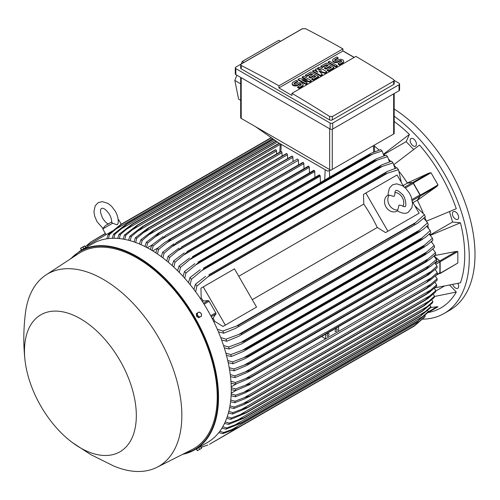 <?xml version="1.0" encoding="UTF-8"?>
<svg xmlns="http://www.w3.org/2000/svg" width="500" height="500" viewBox="0 0 500 500"><rect width="100%" height="100%" fill="white"/><g stroke="black" fill="none" stroke-linecap="round" stroke-linejoin="round"><path stroke-width="0.75" d="M394.044 196.438L394.919 194.375C394.831 192.131 395.131 190.863 395.806 190.581L395.806 190.581C396.494 189.725 398.581 190.9 402.056 194.106C405.619 196.644 406.781 207.281 405 206.513L405 206.513C404.862 207.025 403.619 206.65 401.269 205.381L399.05 205.113L397.738 209.994A9.194 7.506 -120 0 1 389.281 204.969A9.194 7.506 -120 0 1 389.156 195.131L394.044 196.438M394.938 192.425A9.194 7.506 -120 0 1 402.287 197.456A9.194 7.506 -120 0 1 402.969 206.337M397.512 210.831L397.075 211.088A9.194 7.506 -120 0 1 385.969 206.875A9.194 7.506 -120 0 1 387.875 195.156L388.319 194.906M397.738 209.994L397.212 210.613L398.444 211.45C402.55 213.6 405.838 213.863 408.312 212.244L411.919 207.712L412.556 203.369L411.306 197.081L409.469 193.188L405.806 188.394L402.319 185.619L396.656 183.819L392.494 184.85L389.525 187.938C388.194 192.6 387.806 195.044 388.356 195.275L389.156 195.131M365.831 193.019L387.906 231.25L385.569 232.6L377.294 227.488A104.106 60.106 -120 0 0 363.787 204.088L363.494 194.369L397.044 175L403.731 186.581M412.431 201.644L419.119 213.225L387.906 231.25M377.294 227.488L252.262 299.675M238.756 276.275L363.787 204.088M254.206 308.438L222.994 326.456L214.725 321.344A104.106 60.106 -120 0 0 213.1 318.062L215.9 313.988A1.106 0.637 -120 0 0 215.775 312.831L209.119 301.294A1.106 0.637 -120 0 0 208.175 300.606L203.244 300.994A104.106 60.106 -120 0 0 201.213 297.95L200.925 288.231L203.256 286.881L225.331 325.106L222.994 326.456M203.256 286.881L234.475 268.856L256.544 307.087L225.331 325.106M416.781 214.575L385.569 232.6M413.013 202.65L417.294 200.175L420.094 196.1A1.106 0.637 -120 0 0 419.969 194.938L412.044 199.513M403.156 185.575L407.438 183.1L412.369 182.719A1.106 0.637 -120 0 1 413.306 183.406L419.969 194.938M417.294 200.175A104.106 60.106 60 0 1 417.356 200.3L420.419 195.906A0.737 0.425 60 0 0 420.337 195.138L413.325 182.987A0.737 0.425 60 0 0 412.694 182.531L407.362 182.987A104.106 60.106 60 0 1 407.438 183.1M420.419 195.906L436.975 186.35L417.356 200.3A104.106 60.106 60 0 1 423.131 212.925M429.062 173.062L431.019 172.769L438.031 184.919L436.806 186.469M399.312 171.675A104.106 60.106 60 0 1 407.362 182.987L429.25 172.969L412.694 182.531M424.837 217.269A104.106 60.106 60 0 1 426.125 220.794M393.994 165.144A104.106 60.106 60 0 1 396.406 168.019M426.431 221.181L456.275 208.731A114.956 66.369 -120 0 0 419.525 145.069L393.819 164.688M413.6 149.475L406.163 141.625L383.938 154.462M383.387 153.938A104.106 60.106 60 0 1 383.594 154.131L409.431 134.412A114.956 66.369 -120 0 0 394.188 121.506M406.163 141.625L409.431 134.412M374.344 146.025A104.106 60.106 60 0 1 379.181 150.081M434.719 287.887L460.456 282.819A114.956 66.369 -120 0 0 460.456 222.8L452.575 222.019L430.35 234.85M452.575 222.019L449.5 211.656M460.456 222.8L430.462 235.306A104.106 60.106 60 0 1 430.531 235.588M452.775 284.544A4.412 2.55 -120 0 0 457.744 288.269A4.412 2.55 -120 0 0 458.419 287.494A4.412 2.55 -120 0 0 457.875 283.419M414.494 139.694A4.412 2.55 -120 0 0 411.094 138.512A4.412 2.55 -120 0 0 412.106 144.975A4.412 2.55 -120 0 0 415.506 146.156A4.412 2.55 -120 0 0 414.494 139.694M422.469 319.156A121.394 70.088 -120 0 0 444.137 313.469A121.394 70.088 -120 0 0 469.275 257.9A121.394 70.088 -120 0 0 394.188 116.206M428.056 312.556L428.188 312.538A114.956 66.369 -120 0 0 456.275 292.062L449.756 285.175M458.419 215.769A4.412 2.55 -120 0 0 453.325 211.656A4.412 2.55 -120 0 0 452.65 215.194A4.412 2.55 -120 0 0 457.744 219.306A4.412 2.55 -120 0 0 458.419 215.769M444.137 313.469L449.856 310.169A121.394 70.088 -120 0 0 475 254.594A121.394 70.088 -120 0 0 394.188 108.987M443.969 286.294L435.706 291.069M456.275 292.062L434.481 296.481M298.519 164.9L298.381 160.281A0.919 0.531 -120 0 0 297.731 159.156A0.919 0.531 -120 0 0 297.269 159.113L165.2 235.669C164.875 236.475 163.556 237.738 161.25 239.456L153.162 245.994L151.975 250.438M298.381 160.281L161.25 239.456M150.35 249.475L151.75 245.181L163.269 236.475M151.75 245.181A117.719 67.962 60 0 1 152.456 245.581A117.719 67.962 60 0 1 153.162 245.994M152.75 250.906L157.856 247.956M155.794 252.844L157.213 248.487L165.156 242.206L170.662 239.025A120.844 69.769 60 0 1 170.744 239.081C170.306 239.938 169.056 241.125 166.988 242.65L158.625 249.412L157.425 253.938M303.994 168.656L303.844 163.637A0.919 0.531 -120 0 0 303.275 162.569A120.844 69.769 -120 0 0 303.194 162.512A0.919 0.531 -120 0 0 302.731 162.469L168.512 239.956M303.194 162.512L170.662 239.025M303.275 162.569L170.744 239.081M157.213 248.487A117.719 67.962 60 0 1 158.625 249.412M303.844 163.637L166.988 242.65M147.269 247.756L151.788 245.15M293.044 161.55L292.919 157.331L155.531 236.65L147.694 242.994L146.525 247.356M292.919 157.331A0.919 0.531 -120 0 0 292.269 156.206L159.738 232.719L155.531 236.65M292.269 156.206A120.844 69.769 -120 0 0 292.181 156.163A0.919 0.531 -120 0 0 291.806 156.156L158.025 233.394L292.181 156.163M144.906 246.525L146.287 242.288L158.025 233.394M146.287 242.288A117.719 67.962 60 0 1 147.694 242.994M286.637 153.588A0.919 0.531 -120 0 0 286.344 153.613L152.8 230.712L286.637 153.588A120.844 69.769 -120 0 1 286.806 153.656L154.275 230.175L142.231 240.413L141.081 244.706M287.569 158.606L287.456 154.787A0.919 0.531 -120 0 0 286.806 153.656M139.462 244L140.819 239.812L152.8 230.712M140.819 239.812A117.719 67.962 60 0 1 142.231 240.413M287.456 154.787L149.838 234.237M282.094 156.069L281.994 152.65A0.919 0.531 -120 0 0 281.344 151.525A120.844 69.769 -120 0 0 281.094 151.438A0.919 0.531 -120 0 0 280.881 151.481A0.919 0.531 -120 0 0 280.744 151.644M134.019 241.906L135.356 237.763L147.581 228.444L281.094 151.438M148.569 227.956A120.844 69.769 60 0 1 148.812 228.044L136.769 238.25L135.638 242.481M281.344 151.525L148.812 228.044M135.356 237.763A117.719 67.962 60 0 1 136.769 238.25M281.994 152.65L144.162 232.231M276.619 153.944L276.531 150.95A0.919 0.531 -120 0 0 275.881 149.819A120.844 69.769 -120 0 0 275.556 149.738A0.919 0.531 -120 0 0 275.419 149.775A0.919 0.531 -120 0 0 275.319 149.875M128.581 240.263L129.887 236.156L142.369 226.594L275.556 149.738M143.025 226.25A120.844 69.769 60 0 1 143.35 226.337L131.306 236.525L130.2 240.706M275.881 149.819L143.35 226.337M129.887 236.156A117.719 67.962 60 0 1 131.306 236.525M276.531 150.95L138.5 230.637M123.144 239.094L124.425 235.012L137.494 225.006L279.188 143.194L137.494 225.006A120.844 69.769 60 0 1 137.887 225.081L125.844 235.263L124.763 239.394M279.45 143.35L137.887 225.081M124.425 235.012A117.719 67.962 60 0 1 125.844 235.263M280.269 144.375L132.863 229.481M117.713 238.425L118.956 234.369L131.962 224.25L276.075 141.05M131.962 224.25A120.844 69.769 60 0 1 132.425 224.294L120.381 234.488L119.331 238.569M276.319 141.219L132.425 224.294M118.956 234.369A117.719 67.962 60 0 1 120.381 234.488M277.494 142.044L127.244 228.787M112.281 238.3L113.488 234.269L126.438 224.031L273.4 139.181M126.438 224.031A120.844 69.769 60 0 1 126.962 224.025L114.919 234.237L113.906 238.275M273.637 139.344L126.962 224.025M113.488 234.269A117.719 67.962 60 0 1 114.919 234.237M274.812 140.169L121.65 228.594M106.856 238.787L108.019 234.769L120.925 224.387L271.188 137.631M120.925 224.387A120.844 69.769 60 0 1 121.5 224.319L109.456 234.575L108.488 238.569M271.4 137.781L121.5 224.319M108.019 234.769A117.719 67.962 60 0 1 109.456 234.575M272.575 138.6L116.075 228.956M330.819 170.263L327.45 171.056L278.938 143.05L255.525 126.681L330.819 170.263L394.188 133.688L394.188 93.556M240.681 77.412L240.681 117.669A1.837 1.062 0 0 0 241.219 118.419L255.525 126.681M243.938 62.413L242.237 61.444L278.831 40.312L280.55 41.275M236.869 75.213L234.838 80.419L238.612 99.125L240.681 100.363M242.237 61.444L241.256 63.963M234.838 80.419L240.681 83.837M235.281 67.85L235.281 73.856A1.837 1.062 0 0 0 235.825 74.606L330.112 129.044A1.837 1.062 0 0 0 332.719 129.044L399.044 90.75A1.837 1.062 0 0 0 399.588 90L399.588 83.994A1.837 1.062 180 0 1 399.044 84.744L332.719 123.038A1.837 1.062 180 0 1 330.112 123.038L235.825 68.6A1.837 1.062 180 0 1 235.281 67.85A1.837 1.062 180 0 1 235.825 67.094L302.15 28.8A1.837 1.062 180 0 1 302.625 28.606M394.188 80.438L399.044 83.244A1.837 1.062 180 0 1 399.588 83.994M342.925 50.838L354.237 57.375M393.65 84.481A1.837 1.062 0 0 0 394.188 83.731L394.188 80.4L393.65 81.175L332.262 116.619L332.262 119.919L393.65 84.481L393.65 81.175M305.206 28.525A1103.588 637.156 60 0 1 342.925 48.888L278.938 85.831A1103.588 637.156 -120 0 0 241.219 65.469L240.681 64.781L240.681 68.112A1.837 1.062 0 0 0 241.219 68.863L329.656 119.919A1.837 1.062 0 0 0 332.262 119.919M329.656 119.919L329.656 116.531A1103.588 637.156 -120 0 0 291.944 93.338L355.931 56.394A1103.588 637.156 60 0 1 393.65 79.588L394.188 80.4M342.925 48.888L342.925 50.987L354.113 57.45M240.681 64.781L241.219 64.056L302.606 28.613M302.381 28.769L305.431 28.669M291.944 93.338L291.944 95.444L278.938 87.931L278.938 85.831M278.938 87.931L342.925 50.987M311.288 80.631L309.925 81.419L301.956 79.975L307.194 82.994L305.825 83.787L298.087 79.319L299.456 78.531L307.419 79.975L302.188 76.95L303.55 76.162L311.288 80.631L311.288 81.231L309.925 82.019L303.475 80.85M307.194 82.994L307.194 83.6L305.825 84.388L298.087 79.919L298.087 79.319M305.9 79.7L302.188 77.55L302.188 76.95M326.763 71.694L324.944 72.75L318.8 70.775L322.212 74.325L320.394 75.375L312.656 70.906L314.019 70.119L317.887 72.35L315.387 69.331L316.294 68.806L321.531 70.25L317.663 68.019L319.025 67.225L326.763 71.694L326.763 72.294L324.944 73.35L319.637 71.644M322.212 74.325L322.212 74.925L320.394 75.975L312.656 71.506L312.656 70.906M316.938 71.8L315.387 69.931L315.387 69.331M319.538 69.7L317.663 68.619L317.663 68.019M337.238 65.65L337.238 66.25L335.869 67.038L328.131 62.575L328.131 61.975L329.494 61.181L337.238 65.65L335.869 66.438L335.869 67.038M338.144 57.769L334.956 59.606A1.288 0.744 0 0 0 334.581 60.131A1.288 0.744 0 0 0 335.375 60.819A1.288 0.744 0 0 0 336.781 60.656L338.144 59.869A3.219 1.856 0 0 1 341.656 59.469A3.219 1.856 0 0 1 343.638 61.181A3.219 1.856 0 0 1 342.7 62.5L339.513 64.338L338.144 63.55L341.331 61.706A1.288 0.744 0 0 0 341.706 61.181A1.288 0.744 0 0 0 340.913 60.494A1.288 0.744 0 0 0 339.513 60.656L338.144 61.444A3.219 1.856 0 0 1 334.637 61.85A3.219 1.856 0 0 1 332.65 60.131A3.219 1.856 0 0 1 333.594 58.819L336.781 56.981L338.144 57.769L338.144 58.369L334.956 60.206A1.288 0.744 0 0 0 334.694 60.431M343.638 61.181L343.638 61.781A3.219 1.856 180 0 1 342.7 63.1L339.513 64.938L338.144 64.15L338.144 63.55M341.6 61.481A1.288 0.744 0 0 0 339.513 61.256L338.144 62.05A3.219 1.856 180 0 1 334.637 62.45A3.219 1.856 180 0 1 332.65 60.731L332.65 60.131M334.05 67.494L334.05 68.094L328.587 71.244L327.219 70.456L327.219 69.856L331.319 67.494L329.494 66.438L325.856 68.544L324.487 67.756L328.131 65.65L326.312 64.6L322.212 66.963L322.212 67.569L320.85 66.775L320.85 66.175L326.312 63.025L334.05 67.494L328.587 70.644L327.219 69.856M330.8 67.794L329.494 67.038L325.856 69.144L324.487 68.356L324.487 67.756M327.612 65.95L326.312 65.2L322.212 67.569M318.569 76.425L318.569 77.025L313.106 80.181L311.744 79.394L311.744 78.794L315.837 76.425L314.019 75.375L310.375 77.475L309.012 76.688L312.656 74.588L310.831 73.537L306.737 75.9L306.737 76.5L305.369 75.713L305.369 75.113L310.831 71.956L318.569 76.425L313.106 79.581L311.744 78.794M315.319 76.725L314.019 75.975L310.375 78.081L309.012 77.287L309.012 76.688M312.131 74.887L310.831 74.138L306.737 76.5M297.631 81.156L294.444 82.994A1.288 0.744 0 0 0 294.069 83.525A1.288 0.744 0 0 0 294.862 84.206A1.288 0.744 0 0 0 296.269 84.05L297.631 83.263A3.219 1.856 0 0 1 301.137 82.856A3.219 1.856 0 0 1 303.125 84.575A3.219 1.856 0 0 1 302.188 85.887L299 87.725L297.631 86.938L300.819 85.1A1.288 0.744 0 0 0 301.194 84.575A1.288 0.744 0 0 0 300.4 83.888A1.288 0.744 0 0 0 299 84.05L297.631 84.838A3.219 1.856 0 0 1 294.125 85.237A3.219 1.856 0 0 1 292.137 83.525A3.219 1.856 0 0 1 293.081 82.206L296.269 80.369L297.631 81.156L297.631 81.756L294.444 83.6A1.288 0.744 0 0 0 294.181 83.825M303.125 84.575L303.125 85.175A3.219 1.856 180 0 1 302.188 86.487L299 88.325L297.631 87.537L297.631 86.938M301.087 84.875A1.288 0.744 0 0 0 299 84.65L297.631 85.438A3.219 1.856 180 0 1 294.125 85.838A3.219 1.856 180 0 1 292.137 84.125L292.137 83.525M299 87.725L299 88.325M306.737 75.9L305.369 75.113M310.831 73.537L310.831 74.138M310.375 77.475L310.375 78.081M314.019 75.375L314.019 75.975M313.106 79.581L313.106 80.181M322.212 66.963L320.85 66.175M326.312 64.6L326.312 65.2M325.856 68.544L325.856 69.144M329.494 66.438L329.494 67.038M328.587 70.644L328.587 71.244M339.513 64.338L339.513 64.938M335.869 66.438L328.131 61.975M320.394 75.375L320.394 75.975M324.944 72.75L324.944 73.35M305.825 83.787L305.825 84.388M309.925 81.419L309.925 82.019M332.488 116.456L329.431 116.356M383.594 154.131A104.106 60.106 60 0 1 384.988 155.488M388.688 159.262A104.106 60.106 60 0 1 390.731 161.45M427.688 225.469A104.106 60.106 60 0 1 428.569 228.331M429.988 233.425A104.106 60.106 60 0 1 430.462 235.306M434.444 255.6L456.312 251.419L457.837 251.569L457.837 263.025L439.994 273.575A0.737 0.425 60 0 1 439.756 273.594L439.325 273.481M431.763 241.163A104.106 60.106 60 0 1 432.044 242.587M433.05 248.713A104.106 60.106 60 0 1 433.137 249.35M434.075 255.925L439.756 260.981A0.737 0.425 60 0 1 440.144 261.781L440.144 273.238A0.737 0.425 60 0 1 439.994 273.575M434.006 255.981L439.294 260.712L435.006 263.188M435.731 275.556L439.644 273.294A1.106 0.637 -120 0 0 439.869 272.787L439.869 261.919A1.106 0.637 -120 0 0 439.294 260.712M437.281 272.55L426.75 282L430.213 280.1L437.281 274.181A117.719 67.962 -120 0 0 437.281 273.369A117.719 67.962 -120 0 0 437.281 272.55L435.169 269.538M430.7 278.219L245.4 385.206L250.65 383.675L248.988 384.944L235.688 390.569L231.269 389.637M338.569 326.712L338.569 331.413M325.562 334.225L325.562 338.919L321.631 336.494M329.075 334.338A1.469 0.85 -60 0 1 328.431 335.819A1.469 0.85 -60 0 1 327.3 336.213A1.469 0.85 -60 0 1 326.994 335.544A1.469 0.85 -60 0 1 327.638 334.062A1.469 0.85 -60 0 1 328.769 333.669A1.469 0.85 -60 0 1 329.075 334.338M337.137 329.681A1.469 0.85 -60 0 1 336.494 331.163A1.469 0.85 -60 0 1 335.363 331.556A1.469 0.85 -60 0 1 335.056 330.887A1.469 0.85 -60 0 1 335.7 329.406A1.469 0.85 -60 0 1 336.831 329.012A1.469 0.85 -60 0 1 337.137 329.681M430.25 271.969L325.562 332.638A0.919 0.531 -120 0 0 325.387 332.512L245.494 378.638L250.469 377.163L426.569 275.494L437.056 266.112A117.719 67.962 -120 0 1 437.144 267.794L428.069 275.044L248.594 378.663L235.556 384.181L231.069 383.231M231.25 387.744L235.688 388.938A117.719 67.962 60 0 1 235.694 389.756A117.719 67.962 60 0 1 235.688 390.569M235.688 388.938L245.4 385.206M437.056 266.112L434.75 262.887M230.938 381.275L235.463 382.5A117.719 67.962 60 0 1 235.556 384.181M235.463 382.5L245.494 378.638M236.337 383.888L231.225 386.838M235.738 390.55L231.219 393.156M231.188 394L235.556 395.169L250.475 389.881A120.844 69.769 60 0 1 250.469 389.975L245.494 392.756L235.463 396.75L231.1 395.825M430.775 284.281L437.144 278.781A117.719 67.962 -120 0 1 437.056 280.363L430.25 286.087L426.569 288.3A120.844 69.769 -120 0 0 426.575 288.212L430.775 284.281L244.969 391.556M437.144 278.781L435.219 275.994M426.575 288.212L250.475 389.881M426.569 288.3L250.469 389.975M235.556 395.169A117.719 67.962 60 0 1 235.463 396.75M436.806 306.806L438.031 306.8L431.012 310.856M430.469 307.525L436.975 306.781L428.144 311.881M427.463 312.906L438.031 306.8L427.463 312.906M87.931 246.419L87.381 245.469L109.456 232.725L109.763 233.256M112.438 231L109.456 232.725M108.594 224.119C106.838 223.531 104.875 221.594 102.713 218.306C98.581 209.45 101.512 208.731 101.5 208.388C101.788 208.575 103.875 206.394 109.481 214.4C111.25 217.913 111.944 220.581 111.575 222.4L112.662 223.225L117.131 224.844L118.125 223.356M112.662 223.225L102.75 228.95L106.062 234.681M118.156 219.731L118.681 219.75L118.188 220.031M105.438 233.6L90.706 242.1L85.256 246.725M105.319 233.4L90.706 242.1M401.325 182.413L398.481 169.694A117.719 67.962 -120 0 0 397.044 167.838L387.506 171.35L208.9 274.781A120.844 69.769 60 0 1 209.475 275.512L196.887 286.081L195.65 291.769M395.012 168.444L393.013 162.875A117.719 67.962 -120 0 0 391.581 161.194L381.887 164.844L203.438 268.181A120.844 69.769 60 0 1 203.962 268.788L191.419 279.262L190.181 284.688M393.013 162.875L380.062 167.113A120.844 69.769 -120 0 0 379.538 166.506L381.887 164.844M380.062 167.113L203.962 268.788M379.538 166.506L203.438 268.181M188.481 282.625L189.988 277.581L200.169 269.756M189.988 277.581A117.719 67.962 60 0 1 191.419 279.262M382.369 166.375L201.906 270.562M389.506 161.838L387.544 156.662A117.719 67.962 -120 0 0 386.119 155.137L376.256 158.9L197.975 262.144A120.844 69.769 60 0 1 198.438 262.631L185.95 273.05L184.713 278.256M387.544 156.662L374.538 160.963A120.844 69.769 -120 0 0 374.075 160.469L376.256 158.9M374.538 160.963L198.438 262.631M374.075 160.469L197.975 262.144M183.031 276.4L184.525 271.525L194.875 263.619M184.525 271.525A117.719 67.962 60 0 1 185.95 273.05M377.337 160.087L196.012 264.775M383.988 155.812L382.075 150.994A117.719 67.962 -120 0 0 380.656 149.606L370.619 153.475L192.512 256.619A120.844 69.769 60 0 1 192.906 257L180.487 267.381L179.25 272.406M382.075 150.994L369.006 155.331A120.844 69.769 -120 0 0 368.612 154.944L370.619 153.475M369.006 155.331L192.906 257M368.612 154.944L192.512 256.619M177.581 270.731L179.062 265.994L189.587 257.994M179.062 265.994A117.719 67.962 60 0 1 180.487 267.381M372.269 154.338L190.156 259.481M320.419 182.463L320.231 176.175A0.919 0.531 -120 0 0 319.906 175.338A120.844 69.769 -120 0 0 319.581 175.05A0.919 0.531 -120 0 0 319.119 175.006L187.05 251.569A120.844 69.769 60 0 1 187.375 251.856L175.019 262.213L173.787 267.081M319.581 175.05L187.05 251.569M319.906 175.338L187.375 251.856M172.131 265.569L173.6 260.95L184.306 252.844M173.6 260.95A117.719 67.962 60 0 1 175.019 262.213M320.231 176.175L184.325 254.644M314.944 177.419L314.769 171.575A0.919 0.531 -120 0 0 314.363 170.65A120.844 69.769 -120 0 0 314.119 170.45A0.919 0.531 -120 0 0 313.656 170.406L181.588 246.962A120.844 69.769 60 0 1 181.831 247.162L169.556 257.506L168.331 262.25M314.119 170.45L181.588 246.962M314.363 170.65L181.831 247.162M166.688 260.881L168.137 256.363L179.031 248.131M168.137 256.363A117.719 67.962 60 0 1 169.556 257.506M314.769 171.575L178.525 250.238M309.469 172.825L309.306 167.4A0.919 0.531 -120 0 0 308.819 166.394A120.844 69.769 -120 0 0 308.656 166.275A0.919 0.531 -120 0 0 308.194 166.225L176.125 242.787A120.844 69.769 60 0 1 176.294 242.913L164.088 253.244L162.875 257.875M308.656 166.275L176.125 242.787M308.819 166.394L176.294 242.913M161.238 256.644L162.675 252.213L173.769 243.837M162.675 252.213A117.719 67.962 60 0 1 164.088 253.244M309.306 167.4L172.744 246.244M398.481 169.694L385.575 173.837A120.844 69.769 -120 0 0 385 173.113L387.506 171.35M385.575 173.837L209.475 275.512M385 173.113L208.9 274.781M193.931 289.469L195.45 284.225L205.475 276.45M195.45 284.225A117.719 67.962 60 0 1 196.887 286.081M387.362 173.25L207.838 276.894M200.344 298.45L201.213 297.95M202.362 301.506L203.244 300.994M213.1 318.062L212.219 318.575M214.725 321.344L213.856 321.85M217.288 329.25L222.838 331.025L238.281 325.412L414.381 223.744L415.794 222.488L236.269 326.138M415.794 222.488L424.431 214.638L414.837 205.812M424.431 214.638A117.719 67.962 -120 0 1 425.319 216.812L417.506 223.312L235.475 328.406L223.725 333.2L218.425 331.894M414.731 224.6A120.844 69.769 -120 0 0 414.381 223.744M238.281 325.412A120.844 69.769 60 0 1 238.631 326.275M222.838 331.025A117.719 67.962 60 0 1 223.725 333.2M426.025 268.781L429.431 265.525L245.263 371.856L249.925 370.45L426.025 268.781A120.844 69.769 -120 0 1 426.05 268.981L430.487 266.419L436.65 261.2A117.719 67.962 -120 0 0 436.469 259.462L433.956 256.025M428.994 265.875L436.863 259.094M426.05 268.981L247.862 372.169L235.062 377.587L230.506 376.619M230.263 374.588L234.875 375.85A117.719 67.962 60 0 1 235.062 377.587M234.875 375.85L245.263 371.856M425.112 261.85L428.231 258.894L244.694 364.856L249.013 363.525L425.112 261.85A120.844 69.769 -120 0 1 425.163 262.162L429.812 259.481L435.794 254.394A117.719 67.962 -120 0 0 435.506 252.6L432.781 248.95M428.225 258.894L435.506 252.6M425.163 262.162L246.775 365.462L234.2 370.781L229.562 369.781M249.013 363.525A120.844 69.769 60 0 1 249.062 363.837M229.2 367.675L233.919 368.988A117.719 67.962 60 0 1 234.2 370.781M233.919 368.988L244.694 364.856M423.819 254.706L426.631 252.056L243.781 357.625L247.719 356.381L423.819 254.706A120.844 69.769 -120 0 1 423.906 255.131L428.756 252.331L434.55 247.369A117.719 67.962 -120 0 0 434.169 245.512L431.206 241.656M426.631 252.056L434.169 245.512M423.906 255.131L245.331 358.544L232.963 363.756L228.225 362.719M247.719 356.381A120.844 69.769 60 0 1 247.806 356.8M227.738 360.531L232.575 361.9A117.719 67.962 60 0 1 232.963 363.756M232.575 361.9L243.781 357.625M422.131 247.344L424.625 245.012L242.506 350.156L246.031 349.012L422.131 247.344A120.844 69.769 -120 0 1 422.269 247.875L427.287 244.975L432.912 240.119A117.719 67.962 -120 0 0 432.419 238.194L429.206 234.125M424.625 245.012L432.419 238.194M422.269 247.875L243.506 351.394L231.325 356.506L226.481 355.419M246.031 349.012A120.844 69.769 60 0 1 246.169 349.55M225.863 353.137L230.831 354.581A117.719 67.962 60 0 1 231.325 356.506M230.831 354.581L242.506 350.156M420.019 239.737L422.175 237.75L240.85 342.438L243.919 341.406L420.019 239.737A120.844 69.769 -120 0 1 420.213 240.387L425.394 237.394L430.856 232.619A117.719 67.962 -120 0 0 430.244 230.625L426.744 226.337M422.175 237.75L430.244 230.625M420.213 240.387L241.281 344L229.262 349.006L224.294 347.869M243.919 341.406A120.844 69.769 60 0 1 244.112 342.056M223.525 345.481L228.656 347.013A117.719 67.962 60 0 1 229.262 349.006M228.656 347.013L240.85 342.438M417.45 231.881L419.25 230.25L238.787 334.438L241.35 333.55L417.45 231.881A120.844 69.769 -120 0 1 417.713 232.638L423.031 229.569L428.338 224.862A117.719 67.962 -120 0 0 427.6 222.781L423.775 218.269M419.244 230.25L427.6 222.781M417.713 232.638L238.619 336.35L226.75 341.25L221.625 340.037M241.35 333.55A120.844 69.769 60 0 1 241.619 334.306M220.688 337.531L226.006 339.169A117.719 67.962 60 0 1 226.75 341.25M226.006 339.169L238.787 334.438M385.575 342.619L209.475 444.294L236.269 428.556L222.838 433.644L218.781 432.644M201.106 447.381L207.838 444.975M425.319 316.106L414.731 325.525A120.844 69.769 -120 0 1 414.381 325.988L424.431 317.256A117.719 67.962 -120 0 0 425.319 316.106L424.812 315.369M414.731 325.525L238.631 427.194A120.844 69.769 60 0 1 238.281 427.656L236.269 428.556M414.381 325.988L238.281 427.656M420.156 320.887L231.9 429.575L238.631 427.194M219.781 431.337L223.725 432.494A117.719 67.962 60 0 1 222.838 433.644M223.725 432.494L231.9 429.575M428.338 311.544L417.713 320.944A120.844 69.769 -120 0 1 417.45 321.394L427.6 312.769A117.719 67.962 -120 0 0 428.338 311.544L427.581 310.425M417.713 320.944L241.619 422.612A120.844 69.769 60 0 1 241.35 423.062L226.006 429.156L221.912 428.188M417.45 321.394L241.35 423.062M423.031 316.369L235 424.925L241.619 422.612M222.744 426.794L226.75 427.931A117.719 67.962 60 0 1 226.006 429.156M226.75 427.931L235 424.925M430.856 306.694L420.213 316.075A120.844 69.769 -120 0 1 420.019 316.5L430.244 307.987A117.719 67.962 -120 0 0 430.856 306.694L429.875 305.231M420.213 316.075L244.112 417.744A120.844 69.769 60 0 1 243.919 418.169L228.656 424.375L224.519 423.425M420.019 316.5L243.919 418.169M425.394 311.581L237.631 419.988L244.112 417.744M225.206 421.944L229.262 423.081A117.719 67.962 60 0 1 228.656 424.375M229.262 423.081L237.631 419.988M227.213 416.831L231.325 417.962A117.719 67.962 60 0 1 230.831 419.319L246.031 413L422.131 311.331A120.844 69.769 -120 0 0 422.269 310.95L246.169 412.625A120.844 69.769 60 0 1 246.031 413L422.337 311.225L432.419 302.931A117.719 67.962 -120 0 0 432.912 301.575L431.731 299.806M422.269 310.95L432.912 301.575M427.287 306.55L239.844 414.775L246.169 412.625M231.325 417.962L239.844 414.775M247.719 407.587L423.819 305.919A120.844 69.769 -120 0 0 423.906 305.594L247.806 407.262A120.844 69.769 60 0 1 247.719 407.587L424.237 305.712L434.169 297.625A117.719 67.962 -120 0 0 434.55 296.212L433.175 294.163M423.906 305.594L434.55 296.212M428.756 301.294L241.656 409.312L247.806 407.262M247.094 407.987L232.575 414.012L228.363 413.088M228.787 411.469L232.963 412.6A117.719 67.962 60 0 1 232.575 414.012M232.963 412.6L241.656 409.312M435.794 290.619L425.163 300.012A120.844 69.769 -120 0 1 425.112 300.269L428.225 298.238L435.506 292.087A117.719 67.962 -120 0 0 435.794 290.619L434.231 288.306M425.163 300.012L249.062 401.681A120.844 69.769 60 0 1 249.013 401.938L244.694 404.2L233.919 408.475L229.656 407.556M425.112 300.269L249.013 401.938M429.812 295.825L243.106 403.612L249.062 401.681M229.969 405.869L234.2 407.006A117.719 67.962 60 0 1 233.919 408.475M234.2 407.006L243.106 403.612M436.469 286.331A117.719 67.962 -120 0 0 436.65 284.806L434.913 282.25M429.431 292.262L426.025 294.394A120.844 69.769 -120 0 0 426.05 294.212L436.65 284.806M436.863 285.969L428.994 292.6M426.05 294.212L249.95 395.881A120.844 69.769 60 0 1 249.925 396.062L245.263 398.587L234.875 402.719L230.569 401.8M426.025 294.394L249.925 396.062M430.487 290.15L244.206 397.694L249.95 395.881M230.769 400.044L235.062 401.194A117.719 67.962 60 0 1 234.875 402.719M235.062 401.194L244.206 397.694M230.831 419.319L226.656 418.381M196.637 448.875L207.5 442.444A114.775 66.263 -120 0 0 225.094 350.475A114.775 66.263 -120 0 0 150.113 249.338A114.775 66.263 -120 0 0 92.725 243.656L79.981 251.012A114.775 66.263 -120 0 1 137.369 256.694A114.775 66.263 -120 0 1 212.344 357.837A114.775 66.263 -120 0 1 194.756 449.806A114.775 66.263 -120 0 1 182.75 454.3M84.663 248.312L82.581 249.513M72.263 442.488L90.512 454.469L113.537 465.931A111.094 64.138 -120 0 0 156.994 467.287L191.881 449.694A113.3 65.412 -120 0 0 211.619 359.575A113.3 65.412 -120 0 0 137.106 258.05A113.3 65.412 -120 0 0 78.637 253.556L45.963 274.969A111.094 64.138 -120 0 0 25.406 313.288C23.406 329.475 23.294 345.294 25.069 360.75A79.088 45.663 -120 0 0 72.263 442.488A79.088 45.663 -120 0 0 80.4 447.875A79.088 45.663 -120 0 0 136.325 415.588A79.088 45.663 -120 0 0 80.4 318.719A79.088 45.663 -120 0 0 25.069 360.75M156.994 467.287A111.094 64.138 -120 0 0 176.35 378.919A111.094 64.138 -120 0 0 103.294 279.375A111.094 64.138 -120 0 0 45.963 274.969M85.113 248.05L85.45 247.856M80.519 248.294L81.381 250.044L85.725 247.537L84.65 245.906L80.506 248.3L84.856 246.031M81.6 249.919L80.731 248.412M83.775 248.663L82.906 247.162M197.356 448.306L199.887 446.844M197.162 313.125L196.294 313.625L196.513 316.262L198.681 317.769L200.637 316.644A2.394 1.95 -120 0 1 198.575 316.45A2.394 1.95 -120 0 1 197.75 315.55A2.394 1.95 -120 0 1 197.375 314.381A2.394 1.95 -120 0 1 198.244 312.5L197.162 313.125L197.381 315.763L199.55 317.269M199.112 312L198.244 312.5A2.394 1.95 -120 0 1 200.306 312.688A2.394 1.95 -120 0 1 201.131 313.594A2.394 1.95 -120 0 1 201.5 314.762A2.394 1.95 -120 0 1 200.637 316.644L201.506 316.137L201.287 313.506L199.112 312M196.513 316.262L197.381 315.763M201.506 448.069L200.637 448.819L201.519 448.306L200.637 446.569L196.294 449.075L197.356 450.706L200.637 448.819L197.356 450.706M198.681 447.694L199.55 449.2M198.231 450.206L197.369 450.706M196.513 448.95L197.381 450.45M420.094 196.1L412.275 200.613M413.306 183.406L405.381 187.981M412.369 182.719L404.55 187.231M420.337 195.138L438.031 184.919M413.325 182.987L431.019 172.769M241.219 118.419L241.219 77.725M297.631 84.838L297.631 85.438M299 84.05L299 84.65M302.188 85.887L302.188 86.487M294.444 82.994L294.444 83.6M338.144 61.444L338.144 62.05M339.513 60.656L339.513 61.256M342.7 62.5L342.7 63.1M334.956 59.606L334.956 60.206M241.219 68.863L241.219 65.469M235.825 74.606L235.825 68.6M330.112 129.044L330.112 123.038M332.719 129.044L332.719 123.038M399.044 90.75L399.044 84.744M393.65 134.037L393.65 93.869M332.262 169.481L332.262 129.238M329.656 169.481L329.656 128.781M281.212 144.362L280.9 151.475M325.175 169.744L324.719 179.975M329.375 170.606L329.663 177.125M373.356 145.756L373.631 152.044M440.144 273.238L457.837 263.025M440.144 261.781L457.837 251.569M439.756 260.981L456.312 251.419M439.869 272.787L436.95 274.475M439.869 261.919L435.838 264.244M203.506 303.3L208.175 300.606M204.075 304.206L209.119 301.294M210.731 315.738L215.775 312.831M211.231 316.681L215.9 313.988M183.7 453.825A114.406 66.05 -120 0 0 214.225 366.863A114.406 66.05 -120 0 0 137.106 257.15A114.406 66.05 -120 0 0 70.975 258.581M280.881 151.481L147.581 228.444M275.419 149.775L142.369 226.594M280.306 143.837L279.775 152.119M374.288 145.213L374.7 151.644M428.069 275.044L248.594 378.663M428.031 281.575L248.988 384.944M427.631 287.906L249.031 391.025M111.888 221.844L106.519 224.944C107.444 224.544 105.062 225.106 102.75 228.95M107.956 224.112L106.525 224.944M118.125 223.369C118.569 219.363 117.6 215.269 115.219 211.088L111.506 206.2L108.012 203.425L102.356 201.625L98.188 202.656L95.219 205.75L93.944 211.55L94.606 215.963L96.975 221.619L102.994 228.487M118.681 219.75L121.25 224.2M417.506 223.312L235.475 328.406M427.75 268.312L247.862 372.169M427.069 261.375L246.838 365.431M426 254.231L245.331 358.544M424.544 246.875L243.506 351.394M422.663 239.281L241.281 344M420.331 231.438L238.619 336.35M425.744 299.981L248.1 402.55M426.875 294.05L248.738 396.894M70.044 259.188L79.981 251.012M182.706 454.325L194.756 449.806L196.906 448.562"/></g></svg>
